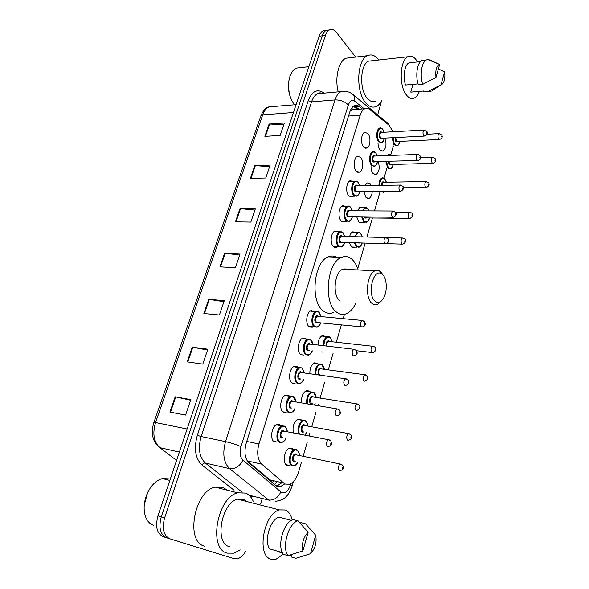 <?xml version="1.0" encoding="UTF-8"?>
<svg xmlns="http://www.w3.org/2000/svg" width="589" height="589" viewBox="0 0 589 589"><rect width="100%" height="100%" fill="white"/><g stroke="black" fill="none" stroke-linecap="round" stroke-linejoin="round"><path stroke-width="0.88" d="M282.963 411.844L286.188 412.403L283.478 412.197C278.722 409.988 280.526 396.588 285.761 395.109L288.581 395.344L289.42 396.029M291.989 382.96L295.082 383.417L292.269 383.152C287.704 380.781 289.317 367.838 294.345 366.351L297.261 366.652M300.824 354.681L303.777 355.049L300.876 354.711C296.495 352.2 297.938 339.676 302.768 338.189L305.765 338.557L306.39 339.117M313.09 326.836L312.28 327.27L309.299 326.873C305.095 324.23 306.383 312.089 311.014 310.609L314.519 311.434M337.497 246.879L336.709 247.358L333.558 246.725C329.811 243.75 330.724 232.618 334.824 231.175L337.946 231.749M345.294 221.302L344.506 221.795L341.318 221.081C337.711 218.011 338.52 207.173 342.459 205.745L345.456 206.253M352.929 196.24L352.148 196.741L348.924 195.953C345.441 192.787 346.163 182.222 349.954 180.816L352.826 181.265M356.382 171.311C353.025 168.064 353.665 157.756 357.309 156.372L360.623 157.3C363.936 160.642 363.258 170.81 359.629 172.187L356.382 171.311M363.693 147.147C360.453 143.834 361.02 133.755 364.525 132.4L367.853 133.408C371.055 136.825 370.452 146.757 366.954 148.111L363.693 147.147M273.738 441.36L277.095 442.03L274.489 441.883C269.534 439.836 271.544 425.957 276.999 424.478L279.709 424.662L280.659 425.398M384.86 138.113C386.811 143.93 386.229 148.266 383.115 151.123L380.082 150.188C378.712 148.443 378.028 145.998 378.02 142.847M378.248 161.842C379.957 167.629 379.257 171.863 376.157 174.543L373.131 173.681C371.747 172.01 371.048 169.61 371.026 166.481M372.248 191.565C371.939 195.114 370.871 197.396 369.053 198.412L366.056 197.632L363.921 191.646M364.849 185.594L367.094 182.914L370.157 183.746L371.276 185.498M362.566 222.274L361.801 222.752L358.834 222.046L356.728 216.907M357.265 210.84L359.989 207.144L362.758 207.637M355.174 247.108L354.409 247.571L351.478 246.946L349.454 242.705M349.608 236.601C350.271 234.12 351.309 232.53 352.745 231.838L355.623 232.39M301.656 402.994C301.112 397.001 302.658 392.9 306.287 390.691L308.908 390.941L309.674 391.589M293.41 432.93C292.262 426.473 293.793 421.857 298.005 419.088L300.53 419.287L301.391 419.986M309.873 373.75C309.74 368.302 311.257 364.672 314.408 362.861L317.118 363.177M318.016 345.161C318.185 340.287 319.636 337.099 322.367 335.597L325.695 336.466M289.574 465.244L286.946 465.236C282.094 463.381 284.237 449.444 289.56 448.089L291.975 448.236L292.947 448.995M393.003 131.774L389.285 125.457L369.848 109.606C368.147 108.251 366.432 107.986 364.694 108.803C362.75 109.826 361.256 111.969 360.21 115.238L258.954 443.944C256.627 452.941 257.577 459.678 261.788 464.147L247.468 460.973L269.747 479.829L273.679 481.346M261.788 464.147L283.832 483.12L285.29 484.062L289.39 484.239C293.462 482.634 296.517 478.599 298.557 472.135L301.318 462.63M352.001 107.684L352.178 109.569L350.043 111.262M390.794 154.833L393.364 145.969M393.592 144.946L393.783 143.893M303.188 456.18L307.156 442.553M309.085 435.912L309.902 433.106M311.736 426.789L315.991 412.153M317.883 405.652L318.303 404.201M320.099 398.017L324.635 382.416M328.294 369.84L333.094 353.326M336.319 342.224L341.355 324.9M343.159 318.708L344.44 314.29M357.714 268.636L365.114 243.183M366.895 237.043L372.432 217.996M374.486 210.928L380.104 191.624M383.999 178.202L386.951 168.064M322.838 352.097L320.924 351.861M362.375 108.98L359.474 106.646C357.737 105.276 355.984 105.011 354.217 105.836C352.266 106.852 350.764 108.972 349.719 112.197L246.231 443.061C243.89 452.021 244.855 458.728 249.132 463.182L276.756 486.219L280.813 486.404L284.715 483.93M281.299 483.127L277.39 485.594L276.064 485.859M245.569 551.525C243.198 555.53 240.481 557.945 237.426 558.784L234.245 558.718L169.949 538.832C163.573 535.688 161.798 528.679 164.633 517.819L325.467 35.347C326.394 32.653 327.705 30.849 329.406 29.951C331.865 28.832 334.243 29.686 336.547 32.528L355.66 57.089M381.444 101.264L377.689 114.877M262.26 498.5L260.699 503.691M325.967 30.429L323.044 30.842C321.336 31.74 320.018 33.536 319.091 36.224L157.948 515.868C155.113 526.654 156.895 533.627 163.293 536.77L166.606 537.794C160.223 534.65 158.448 527.663 161.276 516.84L322.271 35.789C323.199 33.094 324.517 31.298 326.218 30.4L329.133 29.987L326.218 30.4C324.517 31.298 323.199 33.094 322.271 35.789L161.276 516.84C158.448 527.663 160.223 534.65 166.613 537.801L169.949 538.832M354.21 105.843L359.032 109.23M254.787 165.612L270.115 165.104L265.749 178.025L250.399 178.364L254.787 165.612L255.346 165.627L250.966 178.349M269.107 124.036L284.362 122.998L280.136 135.477L264.866 136.361L269.107 124.036L269.666 124.029L265.433 136.324M208.742 299.337L224.269 300.655L219.402 315.027L203.86 313.503L208.742 299.337L209.309 299.403L204.435 313.562M192.264 347.179L207.851 349.196L202.8 364.112L187.199 361.874L192.264 347.179L192.839 347.267L187.781 361.955M175.176 396.802L190.807 399.578L185.564 415.068L169.919 412.057L175.176 396.802L175.75 396.92L170.501 412.167M239.973 208.639L255.376 208.697L250.848 222.075L235.423 221.839L239.973 208.639L240.533 208.668L235.998 221.847M224.63 253.182L240.098 253.852L235.409 267.715L219.925 266.854L224.63 253.182L225.197 253.233L220.5 266.891M239.679 255.089L225.197 253.233M254.897 210.111L240.533 208.668M190.593 400.196L175.75 396.92M207.564 350.035L192.839 347.267M223.916 301.701L209.309 299.403M283.773 124.728L269.666 124.029M269.585 166.68L255.346 165.627M153.869 525.417L153.53 525.314C150.305 524.239 147.824 521.832 146.079 518.084C143.009 510.354 143.561 501.791 147.743 492.397C151.609 484.799 156.49 480.182 162.38 478.54L169.146 478.894M240.209 549.912L233.833 553.181L227.221 553.13C207.969 548.963 217.253 497.094 237.75 492.824L245.679 493.081C249.081 494.546 251.68 497.469 253.476 501.843M204.53 546.172C185.042 541.887 194.318 491.152 215.059 487.118L223.091 487.434L227.14 490.158M283.25 554.264L287.992 555.655C281.549 547.233 288.455 523.238 297.85 520.809L293.123 519.572C283.692 521.972 276.778 545.856 283.25 554.264L276.167 559.123L270.992 559.167C256.311 555.876 263.636 513.637 279.355 509.897L285.326 509.986C288.662 511.48 290.959 514.793 292.203 519.947M229.585 546.725L229.224 546.614C214.153 543.168 221.486 502.542 237.617 499.17L243.75 499.354L247.012 501.585M291.349 520.404L278.914 517.135C270.189 519.55 263.843 540.857 269.615 548.867L282.315 552.578M302.864 550.958C301.575 543.537 303.328 537.308 308.121 532.25L302.864 550.958L287.992 555.655M297.85 520.809L293.123 519.572M308.121 532.25L297.968 520.772M310.536 553.697L315.682 535.21C316.934 542.44 315.218 548.602 310.536 553.697L295.796 558.32L291.084 556.929L291.452 555.641L289.759 555.147M282.536 553.034L277.522 551.569L277.625 551.208M144.224 505.156L147.611 492.618L148.767 490.423M164.346 479.041L168.056 479.718M300.574 523.584L300.861 522.598L305.558 523.835L315.682 535.21M382.541 274.526C387.179 278.501 387.562 292.159 383.262 298.63C380.663 302.481 377.932 303.328 375.075 301.148C366.91 294.898 373.073 268.334 381.355 273.664L382.541 274.526M381.591 300.729L377.637 304.417C375.679 305.257 373.816 304.94 372.049 303.468C364.562 297.924 366.77 273.797 375.024 270.837L379.5 270.94L380.914 271.971L383.24 275.284M356.028 302.739C353.444 308.356 350.205 312.023 346.31 313.723C342.931 315.078 339.691 314.563 336.606 312.185C323.192 303.144 326.843 262.341 341.465 257.408C345.279 255.832 348.828 256.509 352.112 259.44C354.718 261.869 356.728 265.381 358.149 269.961M345.014 268.694L345.206 269.291M333.293 312.59C329.877 313.922 326.608 313.407 323.479 311.044C309.902 302.076 313.539 261.715 328.316 256.848C331.224 255.641 334.037 255.759 336.753 257.209M347.724 269.423L342.842 269.173C334.353 272.037 332.167 295.538 339.897 300.979M381.827 100.572C380.303 103.45 378.477 105.402 376.349 106.44C372.704 108.067 369.141 106.837 365.666 102.758C355.601 91.678 356.787 59.96 367.462 55.719C371.445 53.93 375.23 55.351 378.815 59.975L378.845 60.012M419.375 91.442C418.102 94.719 416.467 96.89 414.45 97.958C411.667 99.269 408.957 98.245 406.329 94.873C398.782 85.751 399.828 60.122 407.912 56.758C410.901 55.344 413.743 56.5 416.43 60.225L417.483 61.941M375.554 101.08C372.653 102.368 369.833 101.382 367.087 98.135C359.194 89.329 360.173 64.488 368.559 61.16L372.462 60.726M418.065 83.896L405.534 85.03C402.692 76.872 404.584 64.819 408.994 62.854L411.652 62.567M436 77.49C435.242 70.179 436.464 65.828 439.666 64.451L436 77.49L422.747 84.36C419.618 75.561 421.584 62.132 426.281 59.997L427.688 59.555L429.727 59.953L428.895 60.049M427.688 59.555L439.652 64.444L429.727 59.953M422.747 84.36L418.337 84.757C415.186 75.988 417.152 62.603 421.871 60.468L424.676 60.166M431.045 91.442L423.484 91.921L423.734 91.023L410.761 92.12L413.014 84.352M413.603 91.928L410.761 92.12M338.211 91.862C334.633 78.175 338.506 61.411 345.868 58.23L350.904 57.641M294.662 104.783C288.779 98.466 286.666 83.726 290.487 74.95C291.93 71.527 293.852 69.252 296.252 68.11L300.626 67.61M292.807 102.265C287.999 93.85 287.137 84.971 290.222 75.62L290.325 75.355M444.607 71.858C445.306 77.284 444.614 81.311 442.523 83.947L441.006 84.801L444.607 71.858L438.407 68.92M441.006 84.801L427.864 91.553M426.679 91.81L423.484 91.921M269.747 479.829L283.832 483.12M276.572 482.023L274.526 484.651M246.739 441.441L258.954 443.944M348.511 116.055L360.21 115.238M364.23 108.84L354.924 101.315C352.156 99.482 349.969 100.704 348.357 104.975L240.975 446.646C239.392 452.661 240.047 457.167 242.948 460.171L281.77 492.647C285.444 493.523 288.374 490.865 290.554 484.681L290.878 483.584M275.203 501.364C280.43 500.628 283.957 499.126 285.783 496.866C287.94 495.29 290.09 491.594 292.232 485.763L290.554 484.681M384.234 120.23L387.363 122.792L388.048 124.448M252.733 496.107L250.796 497.101M234.002 490.166L202.071 465.096C195.261 458.507 193.678 448.568 197.337 435.286L308.268 100.638C312.037 91.243 317.132 88.608 323.538 92.745L324.038 93.136M164.633 517.819L157.948 515.868M325.467 35.347L319.091 36.224M320.387 93.055L320.858 93.423M270.108 501.151L229.592 468.66L205.318 463.028L242.182 492.205M242.948 460.171C239.627 466.414 235.18 469.242 229.592 468.66C223.658 462.704 222.303 453.692 225.528 441.617L201.143 436.523C197.904 448.317 199.296 457.152 205.318 463.028C203.985 462.888 202.903 463.58 202.071 465.096M280.813 492.051C277.794 498.014 273.576 500.657 268.164 499.98L248.985 495.165M240.975 446.646C236.425 444.607 231.271 442.928 225.528 441.617L335.031 99.916L311.552 101.882L201.143 436.523L197.337 435.286M348.357 104.975C344.889 101.536 340.449 99.85 335.031 99.916C336.422 95.72 338.41 92.952 340.987 91.612L317.604 93.717C314.975 95.035 312.958 97.759 311.552 101.882L308.268 100.638M322.183 93.305L317.604 93.717C318.458 92.79 319.996 92.65 322.22 93.298M323.538 92.745L323.486 93.187M350.639 92.937L354.188 95.661L354.924 101.315M320.35 93.055L320.283 93.474M356.124 106.896L359.474 106.646M153.891 422.438L260.861 115.871L262.723 114.848L155.555 422.534L153.876 422.46C150.917 432.481 152.308 440.403 158.066 446.226M273.752 106.506L269.011 106.896C266.265 108.185 264.174 110.835 262.723 114.848L293.462 112.506M187.133 428.998L155.555 422.534C152.352 433.607 153.781 441.978 159.84 447.647L176.575 460.421M159.84 447.647L179.373 452.094M298.063 461.938C297.6 463.491 296.282 464.802 294.11 465.87L291.945 465.759C287.417 464.014 289.42 450.902 294.397 449.613L296.65 449.746M299.286 455.371C299.094 452.845 298.314 451.174 296.93 450.371C291.872 447.287 287.189 463.101 292.542 465.317C294.529 466.046 296.333 464.912 297.953 461.916M295.207 461.327L293.646 461.562C290.981 460.451 293.307 452.573 295.84 454.09L296.547 454.804M296.4 454.907L295.236 454.664C293.013 456.718 292.681 458.875 294.242 461.128L294.772 461.239M296.348 454.899L340.184 464.007L342.408 465.038C344.329 467.695 343.542 469.595 340.037 470.751L339.198 470.714C337.703 468.402 338.027 466.164 340.184 464.007L341.333 464.265M342.658 467.32L342.349 468.432L342.658 467.32M296.841 449.863L297.217 450.136M298.689 433.931C297.364 427.783 298.748 423.3 302.834 420.48L305.19 420.664M307.752 426.068C307.524 423.682 306.766 422.085 305.477 421.26C301.627 418.595 296.827 429.006 299.617 434.108M303.895 431.98L302.26 432.223C299.661 430.993 301.936 423.285 304.41 424.905L305.058 425.575M304.888 425.641L303.762 425.435C301.642 427.423 301.34 429.536 302.856 431.781L303.526 431.906M304.719 425.516L348.541 433.6L350.845 434.682C352.686 437.163 351.905 439.011 348.511 440.241L347.628 440.182C346.185 437.877 346.487 435.683 348.541 433.6L349.652 433.828M351.059 436.81L350.757 437.899L351.059 436.81M304.8 435.094L306.604 432.488M306.84 403.848C306.199 398.112 307.62 394.144 311.11 391.95L313.554 392.186M316.043 397.376L313.841 392.767C310.491 390.257 305.978 398.355 307.657 403.98M312.406 403.237L310.69 403.494C308.157 402.154 310.381 394.615 312.796 396.331L313.392 396.957M313.201 396.993L312.118 396.817C310.094 398.738 309.814 400.822 311.279 403.053L312.089 403.185M313.157 396.986L356.713 403.848L359.099 404.974C360.866 407.279 360.1 409.083 356.801 410.393L355.881 410.312C354.475 408.015 354.755 405.858 356.713 403.848L357.788 404.039M359.275 406.962L358.981 408.03L359.275 406.962M314.32 405.07L315.056 403.671M315.005 374.464C314.813 369.259 316.219 365.769 319.223 364.002L321.8 364.333M324.156 369.288L322.036 364.856C318.001 364.061 315.91 367.3 315.778 374.575M318.524 374.957C317.383 370.834 318.215 368.633 321.012 368.346L321.557 368.942M321.336 368.928L320.298 368.795C318.369 370.65 318.112 372.697 319.54 374.921M321.292 368.928L364.724 374.729L367.175 375.9C368.861 378.05 368.103 379.809 364.908 381.193L363.958 381.09C362.596 378.793 362.853 376.68 364.724 374.729L365.754 374.898M367.315 377.763L367.028 378.801L367.315 377.763M323.111 345.743C323.228 341.105 324.583 338.064 327.175 336.621L329.656 336.893M332.093 341.753L330.068 337.512C326.483 336.4 324.406 339.176 323.854 345.831M326.085 346.089C325.923 342.283 326.917 340.56 329.06 340.935L329.546 341.473M329.31 341.443L372.557 346.236C374.302 346.663 375.141 347.061 375.068 347.436C376.688 349.424 375.944 351.147 372.837 352.612L371.858 352.487C370.54 350.197 370.776 348.114 372.557 346.236L373.544 346.369M375.186 349.174L374.906 350.197L375.186 349.174M329.082 341.296L328.323 341.333C326.954 342.283 326.468 343.895 326.873 346.177M362.125 243.095C361.948 244.715 360.917 246.099 359.047 247.24L356.308 246.651L354.46 242.859M354.622 236.726L357.501 232.434L359.577 232.522M362.257 236.925L360.593 233.524C358.443 231.926 356.691 233.001 355.351 236.749M355.196 242.882L356.875 246.209C358.995 247.726 360.711 246.688 362.029 243.095M357.817 236.807L359.835 236.859M359.518 243.014L357.744 242.962M386.399 237.61L402.346 238.015C403.973 238.251 404.864 238.685 405.011 239.318C406.425 240.842 405.725 242.454 402.905 244.148L401.853 243.898C400.697 241.63 400.859 239.671 402.346 238.015L403.148 238.059M405.063 240.673L404.798 241.615L405.063 240.673M369.45 217.959C369.251 219.778 368.243 221.236 366.417 222.333L363.649 221.67L361.698 216.958M362.279 210.862L364.731 207.645L366.704 207.689M369.097 210.899L367.86 208.786C366.005 207.218 364.4 207.917 363.03 210.869M362.412 216.966L364.208 221.228C366.387 222.863 368.11 221.773 369.362 217.959M367.021 217.937L365.121 218.107L364.473 216.988M365.239 216.995L366.792 217.937L409.318 218.394M395.543 212.239L409.421 212.32C411.048 212.533 411.947 212.975 412.116 213.645C413.485 215.066 412.793 216.656 410.04 218.401L408.972 218.121C407.853 215.861 408 213.925 409.421 212.32L410.18 212.342M412.153 214.919L411.895 215.839L412.153 214.919M384.875 191.44L383.586 192.36L380.766 191.484M378.948 185.388C379.021 181.589 379.993 179.13 381.841 178.003L383.608 178.018M386.34 182.244L384.904 179.211C381.937 177.289 380.177 179.343 379.625 185.373M381.4 185.351C381.657 182.295 382.533 181.243 384.035 182.192L384.116 182.288M383.903 182.288L425.928 181.574L428.601 182.907C429.896 184.21 429.219 185.749 426.569 187.516L425.53 187.199C424.478 184.968 424.617 183.091 425.928 181.574L426.598 181.581M428.623 184.07L428.387 184.953L428.623 184.07M383.873 182.288L383.24 182.303L382.077 185.336M381.731 191.469L384.61 191.44M393.216 164.486C392.635 167.018 391.714 168.483 390.455 168.859L387.731 168.042L385.839 161.592M387.452 155.584L388.6 154.598L390.279 154.583M391.265 155.444L388.394 155.548M386.509 161.57L388.269 167.607C390.397 169.433 392.024 168.388 393.143 164.486M390.971 164.552L389.123 164.655L388.247 161.511M388.917 161.489L389.668 164.228L390.765 164.559L432.598 163.286M420.443 157.786L432.525 157.366L435.212 158.713C436.39 160.613 435.72 162.13 433.202 163.263L432.157 162.917C431.141 160.694 431.266 158.839 432.525 157.366L433.151 157.359M435.227 159.81L434.991 160.679L435.227 159.81M399.865 141.397C399.283 144.003 398.392 145.468 397.185 145.8L394.446 144.901C393.15 143.179 392.539 140.786 392.613 137.716M395.182 131.649L396.772 131.561L395.241 131.619M393.283 137.686C393.194 140.58 393.761 142.84 394.983 144.474C397.111 146.389 398.716 145.365 399.791 141.397M397.663 141.5L395.823 141.581L395.035 137.598M395.72 137.561L396.36 141.146L397.465 141.507L439.144 139.512M427.047 134.248L438.996 133.622L441.698 134.977C442.847 136.795 442.184 138.297 439.711 139.483L438.658 139.107C437.671 136.884 437.789 135.058 438.996 133.622L439.585 133.607M441.706 136.015L441.47 136.869L441.706 136.015M286.011 438.415C285.717 439.799 284.377 441.146 281.984 442.457L279.554 442.324C274.916 440.395 276.808 427.334 281.903 425.935L284.428 426.105M287.16 431.744C286.924 429.241 286.114 427.57 284.715 426.723C279.436 423.366 274.577 439.394 280.165 441.868C282.293 442.692 284.2 441.536 285.893 438.385M283.014 437.826L281.306 438.061C278.531 436.817 280.938 428.844 283.581 430.493L284.288 431.2M284.119 431.295L282.867 431.052C280.607 433.129 280.29 435.315 281.917 437.612L282.58 437.737M283.913 431.126L328.368 439.703L330.738 440.778C331.835 443.303 332.733 445.336 328.368 446.565L327.418 446.521C325.864 444.158 326.181 441.89 328.368 439.703L329.612 439.968M330.628 444.165L330.952 443.031L330.628 444.165M294.979 408.589C294.559 410.18 293.256 411.556 291.054 412.712L288.514 412.514C284.075 410.437 285.768 397.833 290.664 396.426L293.285 396.647M295.936 402.059L293.572 397.244C288.433 393.68 283.677 409.355 289.118 412.064C291.29 412.999 293.204 411.836 294.853 408.567M290.237 408.339C287.535 406.977 289.891 399.18 292.468 400.932L293.167 401.691M292.917 401.646L291.71 401.448C289.56 403.45 289.273 405.6 290.841 407.89L291.658 408.022M292.497 401.359L337.041 408.891L339.492 410.01C340.435 412.271 341.495 414.398 337.158 415.643L336.172 415.576C334.67 413.22 334.957 410.989 337.041 408.891L338.241 409.112M339.36 413.22L339.669 412.116L339.36 413.22M303.74 379.397C303.269 381.135 301.995 382.533 299.919 383.601L297.29 383.351C293.027 381.127 294.544 368.942 299.241 367.536L302.098 367.919M304.513 373.006L302.245 368.39C297.231 364.628 292.578 379.964 297.887 382.894C300.096 383.94 302.002 382.769 303.622 379.382M300.854 378.985L298.984 379.257C296.341 377.785 298.652 370.15 301.163 372.005L301.752 372.623M301.524 372.631L300.375 372.476C298.321 374.413 298.056 376.518 299.58 378.801L300.537 378.941M301.406 372.557L345.529 378.749L348.055 379.92C348.85 381.937 350.057 384.161 345.758 385.412L344.734 385.316C343.277 382.968 343.542 380.781 345.529 378.749L346.678 378.941M347.893 382.96L348.195 381.878L347.893 382.96M310.734 339.824L312.163 341.951M312.303 350.83C311.78 352.715 310.543 354.151 308.584 355.115L305.875 354.806C301.789 352.443 303.136 340.656 307.649 339.249L310.403 339.566M312.914 344.572L310.734 340.147C305.846 336.186 301.288 351.206 306.471 354.35C308.71 355.506 310.624 354.328 312.192 350.816M309.483 350.492L307.539 350.786C304.962 349.211 307.222 341.73 309.674 343.689L310.212 344.263M309.954 344.234L308.857 344.109C306.898 345.986 306.663 348.055 308.135 350.33L309.225 350.462M309.696 344.064L353.834 349.27L356.419 350.47C357.096 352.31 358.421 354.556 354.158 355.844L353.106 355.727C351.699 353.378 351.942 351.228 353.834 349.27L354.931 349.424M356.235 353.363L356.536 352.31L356.235 353.363M320.666 322.905C320.004 325.04 318.804 326.483 317.066 327.234L314.276 326.858C310.351 324.37 311.566 312.943 315.895 311.552L318.531 311.809M321.13 316.698L319.047 312.494C314.276 308.356 309.814 323.052 314.872 326.402C317.132 327.661 319.032 326.49 320.556 322.89M317.891 322.639L315.918 322.912C313.407 321.233 315.616 313.915 318.008 315.962L318.465 316.455M318.207 316.433L317.162 316.337C315.299 318.148 315.078 320.188 316.507 322.455L361.374 326.829M318.031 316.315L361.955 320.423L364.598 321.66C365.165 323.265 366.579 325.665 362.375 326.924L361.3 326.777C359.938 324.436 360.159 322.323 361.955 320.423L363.008 320.549M364.4 324.414L364.694 323.383L364.4 324.414M344.675 242.565C344.013 244.928 342.923 246.416 341.414 247.012L338.469 246.423C334.979 243.618 335.833 233.141 339.669 231.786L341.959 231.889M344.764 236.476L342.975 232.898C338.535 228.252 334.346 242.057 339.05 245.966C341.362 247.549 343.203 246.408 344.58 242.558M342.047 242.484L340.037 242.683C337.696 240.732 339.772 233.848 341.995 236.152L342.231 236.41M341.973 236.403L341.097 236.38C339.47 238.037 339.308 239.981 340.611 242.234L385.125 243.794M341.951 236.403L385.331 237.514L388.099 238.832C389.572 240.4 388.865 242.064 385.972 243.824L384.838 243.574C383.601 241.254 383.77 239.23 385.331 237.514L386.222 237.566M387.864 241.218L388.136 240.253L387.864 241.218M352.347 216.862C351.729 219.233 350.676 220.735 349.189 221.361L346.207 220.691C342.842 217.79 343.608 207.593 347.289 206.26L349.468 206.312M352.318 210.81L350.632 207.424C346.295 202.623 342.194 216.156 346.781 220.234C349.108 221.92 350.926 220.801 352.251 216.862M349.77 216.84L347.746 217.017C345.463 214.978 347.503 208.241 349.675 210.612L349.837 210.803M393.643 211.053L392.811 211.024L395.594 212.357C397.023 213.829 396.331 215.471 393.504 217.282L392.362 216.995C391.162 214.676 391.317 212.688 392.811 211.024L348.762 210.796C347.208 212.401 347.061 214.322 348.32 216.568L392.708 217.275M395.359 214.646L395.624 213.697L395.359 214.646M359.857 191.69C359.732 193.479 358.716 194.988 356.801 196.218L353.798 195.467C350.551 192.493 351.228 182.546 354.769 181.228L356.831 181.25M359.732 185.668L358.134 182.457C353.901 177.517 349.881 190.777 354.364 195.018C356.691 196.807 358.495 195.695 359.761 191.69M357.332 191.712L355.307 191.867C353.083 189.739 355.079 183.135 357.199 185.587L357.302 185.704M400.918 185.086L400.13 185.079L402.942 186.426C404.326 187.803 403.642 189.422 400.881 191.285L399.725 190.969C398.569 188.649 398.701 186.691 400.13 185.079L356.271 185.719C354.792 187.273 354.659 189.172 355.881 191.41L400.137 191.292M402.699 188.62L402.964 187.685L402.699 188.62M377.424 161.865C377.24 163.823 376.283 165.325 374.552 166.378L371.63 165.538C368.611 162.505 369.2 152.971 372.484 151.719L374.317 151.704M377.203 155.967L375.767 153.015C371.784 147.986 367.963 160.731 372.182 165.089C374.449 166.982 376.165 165.907 377.343 161.872M375.046 161.946L373.087 162.056C370.982 159.877 372.881 153.53 374.876 156.019L374.906 156.056M374.678 156.063L373.993 156.092C372.616 157.565 372.498 159.413 373.64 161.614L417.329 160.554M374.648 156.063L417.233 154.473C418.772 154.583 419.699 155.04 420.009 155.827C421.245 157.771 420.575 159.339 417.991 160.532L416.865 160.179C415.79 157.896 415.908 155.997 417.233 154.473L417.918 154.458M419.773 157.867L420.023 156.976L419.773 157.867M384.411 138.135C383.859 140.749 382.931 142.258 381.635 142.678L378.698 141.758C375.782 138.658 376.305 129.344 379.471 128.115L381.201 128.071M384.109 132.267L382.762 129.47C378.867 124.308 375.119 136.81 379.242 141.316C381.51 143.304 383.203 142.243 384.33 138.143M382.084 138.253L380.126 138.341C378.094 136.111 379.905 129.904 381.863 132.392M381.635 132.4L380.995 132.437C379.677 133.88 379.574 135.698 380.678 137.892L381.863 138.268L424.227 136.103M381.613 132.407L424.043 130.044L426.834 131.421C428.041 133.269 427.378 134.822 424.838 136.074L423.712 135.684C422.666 133.408 422.777 131.531 424.043 130.044L424.691 130.029M426.598 133.379L426.841 132.503L426.598 133.379M357.317 109.355L353.466 106.285M351.78 109.775L364.694 108.803M289.258 465.362L286.136 464.684M354.409 247.571L352.251 247.498M361.801 222.752L359.769 222.723M369.053 198.412L367.138 198.419M376.157 174.543L374.354 174.58M366.954 148.111L365.114 148.192M359.629 172.187L357.656 172.238M352.148 196.741L350.05 196.755M344.506 221.795L342.275 221.766M336.709 247.358L334.331 247.277M312.28 327.27L309.475 326.991M277.39 485.594L280.813 486.404M389.543 125.678L387.363 122.792L354.188 95.661C350.646 92.009 346.244 90.654 340.987 91.612M329.406 29.951L323.044 30.842M292.232 485.763L293.469 481.522M260.861 115.871C263.202 110.43 265.919 107.434 269.011 106.896L296.098 104.658M279.355 509.897L237.617 499.17M237.75 492.824L215.059 487.118M169.846 480.447L162.38 478.54M341.465 257.408L328.316 256.848M375.024 270.837L342.842 269.173M381.355 273.664L379.5 270.94M420.428 61.624L408.994 62.854M426.281 59.997L421.871 60.468M407.912 56.758L368.559 61.16M367.462 55.719L345.868 58.23M308.857 66.682L296.252 68.11M441.286 84.735L432.348 90.456M288.75 448.465L296.885 449.915C298.601 451.343 299.44 453.169 299.396 455.393M297.202 419.478L305.433 420.833C307.259 422.821 308.062 424.566 307.863 426.083M304.999 435.131L306.714 432.503M305.492 391.089L313.812 392.362C315.203 393.496 315.984 395.175 316.146 397.391M314.452 405.092L315.167 403.686M313.613 363.273L322.014 364.473C323.457 365.938 324.2 367.551 324.252 369.303M321.587 336.024L330.039 337.158L332.196 341.767M371.88 352.502L356.61 350.735M351.979 232.309L357.501 232.434L360.586 233.237L362.345 236.925M357.037 247.174L351.523 246.982M402.14 244.118L386.715 243.655M359.224 207.63L364.731 207.645C365.46 207.159 366.498 207.453 367.853 208.521L369.2 210.899M364.517 222.303L359.025 222.222M381.841 178.003C382.423 177.488 383.446 177.804 384.897 178.968L386.413 182.244M425.928 187.523L403.413 187.803M388.6 154.598C389.292 154.075 390.257 154.355 391.501 155.43M287.277 431.766C287.241 429.528 286.372 427.695 284.671 426.274L276.175 424.875M296.046 402.073C295.921 399.865 295.082 398.112 293.543 396.824L284.943 395.514M304.631 373.021L302.216 368L293.536 366.77M313.024 344.587C313.002 343.004 312.229 341.399 310.712 339.779L301.958 338.623M321.233 316.705L319.032 312.148L310.212 311.058M314.445 326.969L308.769 326.402M344.859 236.476L342.967 232.603L339.669 231.786L334.029 231.661M339.198 246.938L333.58 246.747M352.413 210.81L350.624 207.144C349.167 206.032 348.055 205.738 347.289 206.26L341.672 206.246M347.105 221.331L341.502 221.25M359.82 185.668L358.134 182.2L354.769 181.228L349.167 181.331M354.843 196.225L349.262 196.262M377.284 155.967L375.767 152.779L372.484 151.719M384.19 132.26L382.762 129.241C381.377 127.96 380.273 127.577 379.471 128.115"/></g></svg>
